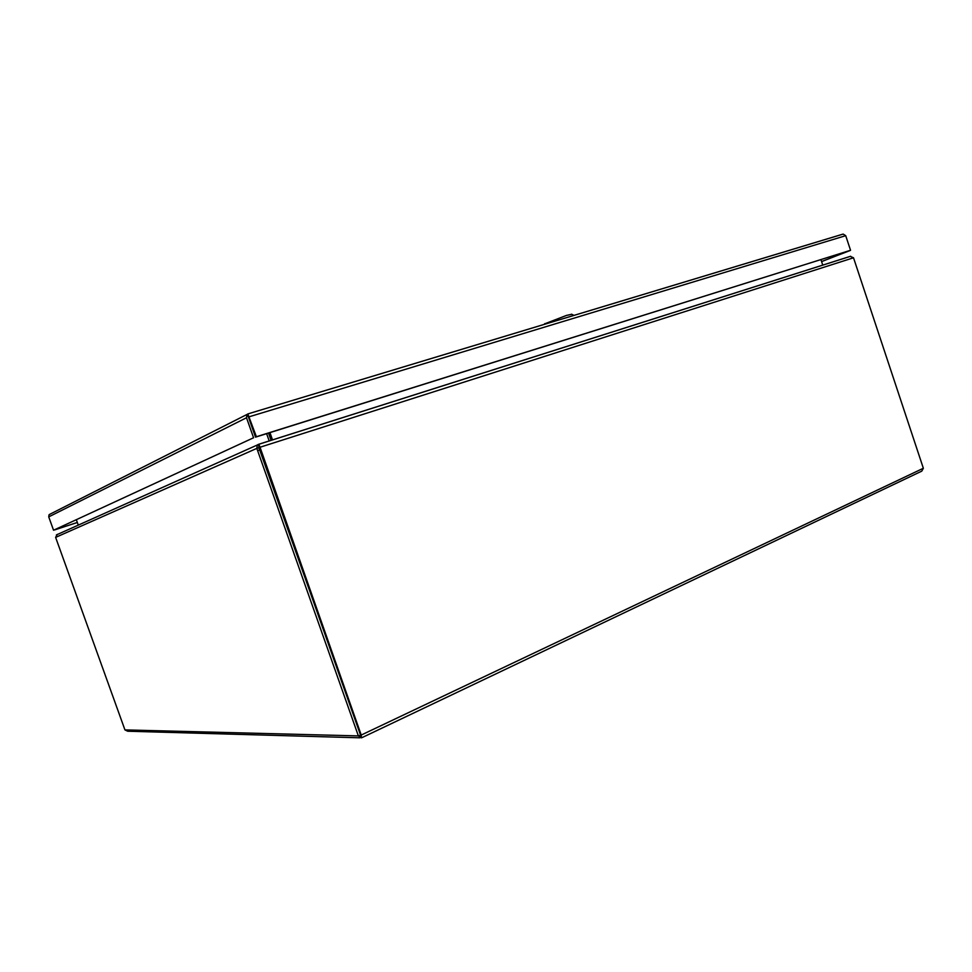 <?xml version="1.0" encoding="UTF-8"?>
<svg xmlns="http://www.w3.org/2000/svg" width="972" height="972" viewBox="0 0 972 972"><rect width="100%" height="100%" fill="white"/><g stroke="black" fill="none" stroke-linecap="round" stroke-linejoin="round"><path stroke-width="1.46" d="M361.997 737.627L921.796 471.128L923.351 468.261L361.232 735.051L361.402 737.857L358.376 735.901L361.232 735.051L260.034 447.242L259.172 447.618L360.758 735.719M257.75 450.607L259.706 449.987L258.783 447.764L256.827 448.384L358.376 735.901L124.938 729.899L127.684 731.223L359.907 737.809M361.754 737.699L259.706 449.987L260.581 449.611M853.513 257.787L850.245 256.377L258.819 444.24L260.034 447.242L853.513 257.787L923.351 468.261M124.938 729.899L55.623 537.382L256.827 448.384L257.264 445.018L258.127 444.496L259.245 446.5M57.251 534.442L55.623 537.382M258.807 444.253L259.172 447.618M258.783 447.764L258.783 446.646M258.831 444.326L258.127 444.496M820.951 259.67L822.762 265.137M272.512 439.927L269.949 432.625M78.282 525.123L76.387 519.862M266.62 433.658L269.195 440.984M271.625 440.207L269.05 432.905M268.503 433.075L271.079 440.377M842.578 234.24L247.848 413.926L843.016 234.131M247.848 413.926L256.389 436.744L850.549 250.278L845.713 235.674L843.161 234.082M50.35 514.006L49.062 514.783L48.734 516.873L53.545 530.226L253.571 437.765L246.511 417.753L246.9 414.68L248.48 417.158L247.811 414.351M247.872 413.902L246.9 414.68M850.318 250.375L821.595 261.614M850.342 250.436L821.571 261.541M850.549 250.278L255.527 437.145L248.48 417.158L255.527 437.145L256.389 436.744M253.571 437.765L53.545 530.226M77.335 522.511L54.578 529.886M54.59 529.934L77.323 522.462M571.743 314.296L566.494 315.414L544.612 323.87M249.33 416.733L845.713 235.674M48.734 516.873L246.511 417.753M850.719 256.256L258.856 444.265M257.264 445.018L56.4 534.916M247.082 414.412L49.329 514.528M544.733 323.64L544.393 324.344M571.524 314.175L574.027 315.39"/></g></svg>
